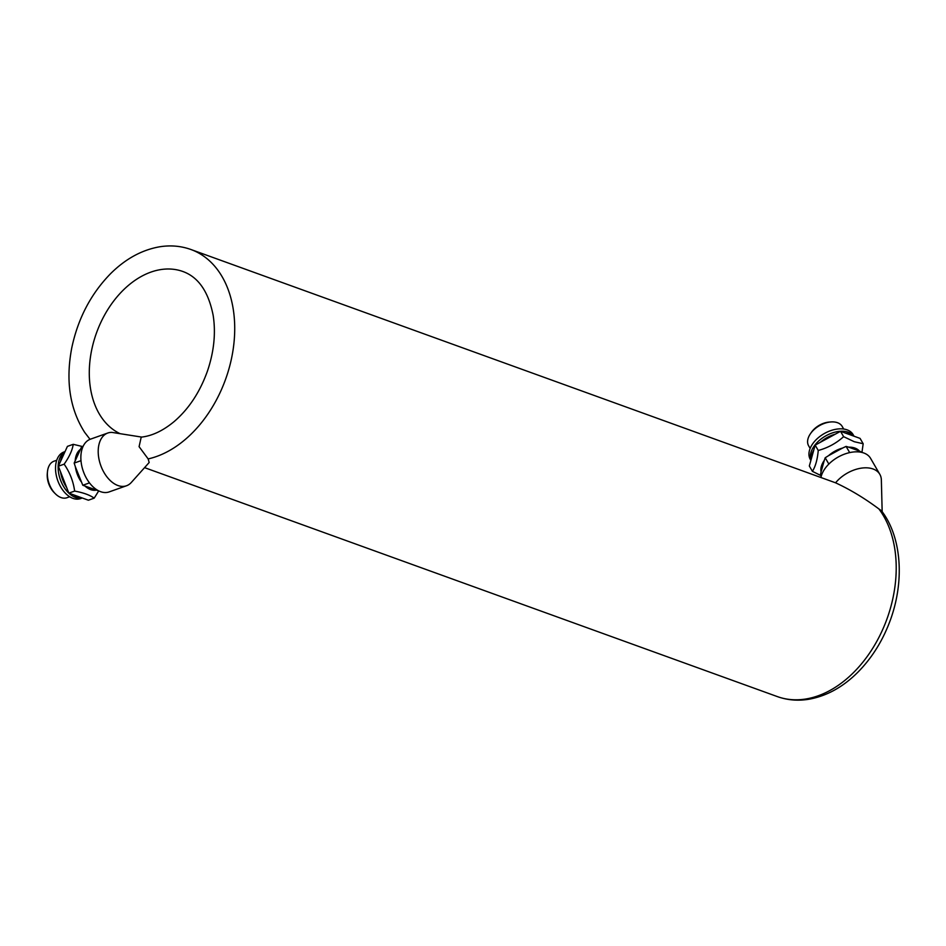 <?xml version="1.0" encoding="UTF-8"?>
<svg xmlns="http://www.w3.org/2000/svg" width="946" height="946" viewBox="0 0 946 946"><rect width="100%" height="100%" fill="white"/><g stroke="black" fill="none" stroke-linecap="round" stroke-linejoin="round"><path stroke-width="1.42" d="M119.835 433.552A87.032 60.449 -70.1 0 1 97.615 329.929A87.032 60.449 -70.1 0 1 182.992 271.537C198.471 277.19 208.534 291.817 213.169 315.432C215.913 333.11 214.009 351.652 207.458 371.057C199.913 392.164 188.751 409.05 173.969 421.715C162.913 430.82 151.999 435.964 141.214 437.135L139.086 446.666L148.155 458.916L149.172 462.499L131.305 482.472A27.978 17.477 70.5 0 1 126.48 485.771A27.978 17.477 70.5 0 1 100.666 465.231A27.978 17.477 70.5 0 1 107.797 433.02A27.978 17.477 70.5 0 1 111.935 432.393L141.663 437.087M878.917 508.96A110.446 76.721 -70.1 0 1 877.888 639.354A110.446 76.721 -70.1 0 1 778.582 697.025A110.446 76.721 -70.1 0 1 777.293 696.575C787.285 700.135 797.726 701.045 808.605 699.295C826.461 696.173 842.851 687.174 857.774 672.322C872.295 657.636 883.304 639.827 890.777 618.909C905.239 578.041 900.592 535.211 881.4 510.686L878.917 508.96C864.703 498.329 850.265 489.614 835.578 482.815L190.962 249.519C180.84 245.913 170.28 245.026 159.271 246.859C141.569 250.051 125.31 259.015 110.505 273.749C90.84 293.91 77.915 318.66 71.742 347.986C65.499 380.895 69.815 409.027 84.679 432.369L90.036 439.322M820.679 475.46L812.413 471.345L809.327 466L815.156 445.128L840.533 431.317L860.08 438.4L863.178 443.745L861.983 452.141M845.476 433.114A25.034 15.55 -30 0 1 849.851 434.06A25.034 15.55 -30 0 1 853.363 435.964M811.23 459.177A25.034 15.55 -30 0 1 813.749 450.13M820.324 442.302A25.034 15.55 -30 0 1 835.247 434.19M810.888 460.418L810.284 459.389A24.738 15.361 -30 0 1 819.13 437.04A24.738 15.361 -30 0 1 847.119 429.862A24.738 15.361 -30 0 1 853.115 434.616L854.037 436.212M810.143 448.428L808.641 445.826A19.369 12.038 -30 0 1 810.403 433.788A19.369 12.038 -30 0 1 830.872 421.951A19.369 12.038 -30 0 1 837.482 422.708A19.369 12.038 -30 0 1 842.188 426.421L843.69 429.035M810.403 433.788L811.372 432.381A16.851 10.465 -30 0 1 829.169 422.082L830.872 421.951M812.413 471.345C815.511 466.39 817.45 459.437 818.243 450.473L815.156 445.128M818.243 450.473C827.833 447.872 836.299 443.272 843.619 436.662L840.533 431.317M843.619 436.662L854.273 441.723L863.178 443.745M821.199 476.358L820.395 474.963L821.069 471.888A22.089 13.717 -30 0 1 824.273 460.43L825.196 457.769L828.566 455.665A22.089 13.717 -30 0 1 842.484 448.097L846.091 446.406L848.657 447.162A22.089 13.717 -30 0 1 859.394 451.053L862.385 452.555M821.069 471.888L824.273 460.43M828.566 455.665L842.484 448.097M848.657 447.162L859.394 451.053M846.091 446.406L849.685 452.602M825.196 457.769L828.838 464.072M835.578 482.815A27.978 17.371 -30 0 1 859.89 468.388A27.978 17.371 -30 0 1 879.839 474.36A27.978 17.371 -30 0 1 881.353 479.918L882.169 511.727M820.951 477.47A27.978 17.371 -30 0 1 843.927 454.34A27.978 17.371 -30 0 1 870.592 458.372L879.839 474.36M107.797 433.02L90.461 439.169A27.978 17.477 70.5 0 0 83.319 471.368A27.978 17.477 70.5 0 0 109.145 491.908L126.48 485.771M99.046 491.021L82.799 485.251L75.384 466.863L74.166 463.091L81.64 446.749L83.177 446.205M74.166 463.091L80.989 460.667M82.799 485.251L89.492 482.886M95.995 490.182A22.089 13.8 -109.5 0 1 85.258 486.303M81.131 481.632A22.089 13.8 -109.5 0 1 75.384 466.863M75.195 460.442A22.089 13.8 -109.5 0 1 80.174 449.551M56.748 460.229L54.005 461.199A19.369 12.109 70.5 0 0 47.466 471.747L47.3 473.414A16.851 10.536 70.5 0 0 54.04 492.464L55.223 493.646A19.369 12.109 70.5 0 0 61.017 497.561A19.369 12.109 70.5 0 0 66.941 497.726L69.673 496.756M47.466 471.747A19.369 12.109 70.5 0 0 55.223 493.646M65.038 451.609L64.021 451.963A24.738 15.455 70.5 0 0 56.169 474.821A24.738 15.455 70.5 0 0 72.972 498.388A24.738 15.455 70.5 0 0 80.528 498.601L82.267 497.986M73.823 494.935A25.034 15.644 70.5 0 0 77.749 496.981A25.034 15.644 70.5 0 0 81.628 497.762M64.47 452.838A25.034 15.644 70.5 0 0 60.532 461.447M60.509 471.735A25.034 15.644 70.5 0 0 66.634 487.474M98.739 490.879L94.186 498.152L88.392 500.209L68.833 493.126L58.356 466.212L67.426 446.37L73.232 444.324L82.326 446.5M94.186 498.152C89.846 495.03 83.331 492.677 74.639 491.08L68.833 493.126M74.639 491.08C73.315 481.36 69.815 472.385 64.151 464.167L58.356 466.212M64.151 464.167C69.33 456.8 72.357 450.178 73.232 444.324M148.155 458.916A110.446 76.721 -70.1 0 0 231.723 357.482A110.446 76.721 -70.1 0 0 190.962 249.519M810.947 460.205A24.738 15.361 -30 0 1 821.601 438.589A24.738 15.361 -30 0 1 848.503 432.263A24.738 15.361 -30 0 1 853.954 436.177M64.931 451.833A24.738 15.455 70.5 0 0 59.078 475.33A24.738 15.455 70.5 0 0 75.574 497.466A24.738 15.455 70.5 0 0 82.196 497.963M777.293 696.575L144.584 467.643"/></g></svg>
